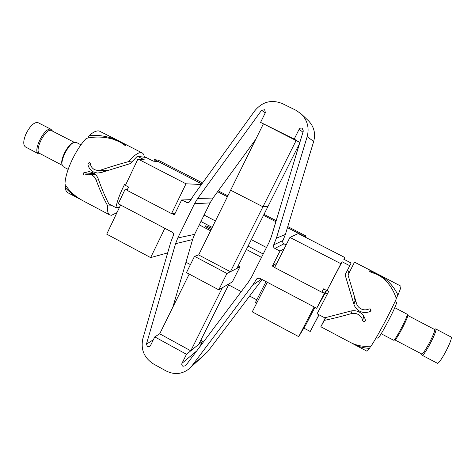 <?xml version="1.0" encoding="UTF-8"?>
<svg xmlns="http://www.w3.org/2000/svg" width="475" height="475" viewBox="0 0 475 475"><rect width="100%" height="100%" fill="white"/><g stroke="black" fill="none" stroke-linecap="round" stroke-linejoin="round"><path stroke-width="0.71" d="M382.244 276.456L373.023 271.7M407.633 315.388L434.601 329.502C435.985 331.562 423.142 355.739 421.622 353.934L394.867 339.892M435.438 328.932L435.884 329.128C437.392 331.318 423.676 357.141 422.043 355.199L421.871 354.92M407.639 315.424L407.669 315.519C408.488 317.163 396.5 340.082 394.933 339.868L393.704 340.242M394.755 307.669L407.265 314.278C408.132 316.006 395.325 340.492 393.68 340.248L381.176 333.741M395.028 301.601L396.488 302.498C397.397 304.665 378.676 340.213 377.714 338.152L376.354 337.434M435.735 328.938L451.161 337.054C453.002 339.423 439.215 365.305 437.249 363.185L422.043 355.199M348.021 275.007L354.522 262.158L348.021 275.007L356.553 303.626C357.325 305.93 358.791 307.669 360.941 308.839C363.684 310.163 366.397 310.193 369.075 308.928L370.316 308.94L371.04 310.312L370.304 311.357L370.577 309.118M323.808 289.008L321.777 292.202L274.627 267.532L289.946 237.417L298.229 233.546L344.785 257.492L343.728 259.196L351.126 263.007L345.099 274.847L353.97 304.428C354.985 307.42 356.897 309.676 359.7 311.202C363.262 312.936 366.801 312.983 370.304 311.357M349.814 265.739L342.125 261.778L327.061 290.391L328.765 291.276L317.092 313.785L324.74 317.817L350.437 311.143C353.459 310.317 356.398 310.62 359.26 312.039C362.704 314.005 364.764 316.837 365.435 320.542L365.441 320.928L363.488 321.83L362.763 320.845C362.247 318.03 360.668 315.869 358.025 314.361C355.834 313.274 353.578 313.037 351.274 313.648C340.646 316.641 331.663 318.879 324.33 320.364L320.839 326.764L325.405 317.674M351.613 343.021L353.091 343.853C358.346 346.655 363.826 348.151 369.544 348.335C368.06 350.39 367.151 351.322 366.813 351.12L353.43 344.031M396.215 298.318L397.955 295.058C394.695 288.301 390.23 282.732 384.554 278.362L377.589 274.241C374.247 272.454 371.474 271.314 369.277 270.821L370.025 271.807L377.512 274.603L382.844 277.946C389.179 283.421 393.68 290.344 396.34 298.728C389.939 313.055 377.334 336.674 371.112 346.026C363.761 347.053 356.666 345.753 349.814 342.119L320.839 326.764M397.955 295.058C400.063 290.082 401.054 287.126 400.918 286.193L384.56 277.608M363.476 315.738L364.521 317.555M355.864 301.447L354.504 298.425L355.543 301.577M354.522 262.158L384.138 277.388M369.544 348.335L370.743 346.079M325.63 317.621L324.33 320.364M347.712 269.806L348.911 273.03M289.946 237.417L340.919 263.72L327.061 290.391M326.919 290.635L323.517 288.859L321.777 292.202M344.785 257.492L343.864 259.267M342.125 261.778L340.919 263.72M153.354 339.762L146.431 344.149L147.517 346.744L149.631 346.685L150.338 345.883L154.773 336.888L186.491 354.297L181.973 363.316C181.509 364.533 181.83 365.518 182.928 366.272L185.6 365.738L248.372 282.156L251.619 276.937L269.046 242.446L271.368 236.639L303.329 130.963L302.183 128.256C300.883 127.769 299.856 128.125 299.108 129.319L294.209 139.098L299.856 142.458L260.573 122.384L265.377 112.64L264.664 109.743L261.565 110.307L197.653 198.485L194.489 203.757L210.075 202.878L212.996 198.039L255.722 139.377M190.867 199.66L181.622 199.975L174.414 214.813L172.015 213.56M186.491 354.297L202.552 341.234L200.8 340.284M202.552 341.234L199.631 347.059M172.829 307.23L192.595 239.56L194.619 234.335L210.075 202.878M192.048 365.697L189.454 368.529L207.67 351.708L192.048 365.697L252.51 285.356L257.094 278.403L259.718 278.279L316.683 308.281L326.628 290.48M207.67 351.708L262.081 279.526M274.746 267.3L272.383 266.059L279.995 251.079L274.859 248.413C273.517 247.54 273.131 246.353 273.707 244.862L276.379 238.207L307.159 136.675L313.696 141.419C315.792 133.404 313.993 126.469 308.305 120.626L301.275 113.964L295.937 110.259L282.393 103.603C271.587 99.299 262.39 101.68 254.802 110.746L193.586 195.368L189.964 201.406L187.845 202.825L181.622 199.975M313.696 141.419L285.392 234.46L276.379 238.207M273.707 244.862L282.934 240.564L285.392 234.46M282.934 240.564C282.405 241.929 282.756 243.016 283.991 243.817L286.128 244.922M146.431 344.149L175.566 243.675L177.763 237.993L194.489 203.757M260.573 122.384L294.209 139.098M316.683 308.281L324.467 293.307L321.919 291.977M307.159 136.675C309.439 127.918 307.479 120.347 301.275 113.964M127.122 190.071L125.216 189.074L118.239 203.763L172.158 232.162C173.446 233.011 173.82 234.169 173.28 235.63L170.774 242.137L142.862 338.622C140.576 349.41 144.097 357.841 153.425 363.927L166.036 370.916C174.491 375.078 182.299 374.282 189.454 368.529M272.383 266.059L276.854 263.162M279.995 251.079L284.169 248.769M190.766 350.817L222.383 287.719L229.17 283.765L198.787 344.298L190.766 350.817L159.701 333.806L154.773 336.888M125.216 189.074L127.579 189.115M324.467 293.307L326.277 290.302M230.399 271.718L198.651 254.938L230.618 190.208L262.936 206.773L268.102 206.197L236.871 268.423L230.399 271.718L296.24 140.303M299.493 143.646L268.102 206.197L262.936 206.773L230.618 190.208L263.34 123.957M159.701 333.806L189.204 274.075M226.943 273.475L239.905 266.873L232.352 281.907L218.761 289.827L226.943 273.475L194.513 256.316L186.473 272.62L218.761 289.827M198.651 254.938L194.513 256.316M238.118 265.935L239.905 266.873M267.294 282.269L314.147 306.945L298.722 336.65L252.255 311.843L267.294 282.269M314.919 307.355L306.031 324.461L298.722 336.65M120.591 204.998L164.849 228.315L150.634 257.592L106.727 234.151L120.591 204.998M167.657 252.902L150.634 257.592M109.719 214.92L83.368 200.961C75.436 196.757 69.314 191.193 64.992 184.27C64.986 172.348 75.561 149.459 86.284 138.385C95.125 136.349 104.138 136.64 113.323 139.264L119.195 141.71C121.541 142.892 123.007 143.925 123.589 144.816L125.863 145.576C125.026 144.542 123.084 143.266 120.032 141.758L112.575 138.433L112.32 138.979M62.243 165.288L39.686 153.443C33.873 151.323 45.095 128.535 51.057 130.376L74.254 142.322M40.601 153.924L38.552 153.823C32.336 151.555 44.318 127.229 50.682 129.218L52.565 131.058M68.157 169.367L63.395 166.868L62.213 165.181C60.337 159.909 68.673 143.925 74.106 142.375L76.178 142.346L80.987 144.839M38.552 153.823L25.496 146.965C23.026 145.071 23.198 140.701 26.006 133.861C29.866 126.267 33.719 122.449 37.572 122.413L51.27 129.42M131.605 161.922L128.767 161.571C134.122 155.26 138.302 152.285 141.307 152.653L142.15 152.926C143.373 153.567 144.103 155.016 144.335 157.267M137.946 158.994L125.418 185.375L128.571 187.025L127.009 190.309L171.54 213.602L186.01 183.795L137.946 158.994L144.477 159.897L137.37 156.233L146.318 157.563L153.176 161.096L158.941 161.892L201.839 183.962L154.577 159.648L158.24 160.182L202.558 182.964M116.981 212.598L111.566 215.27L109.802 214.961C107.878 213.934 107.19 210.936 107.754 205.96L112.367 205.746M125.424 144.347L117.135 140.095M114.861 138.89L142.15 152.926M115.134 139.032L99.21 130.999C96.597 130.477 93.231 132.008 89.122 135.607C97.019 134.894 104.832 135.838 112.575 138.433M107.059 170.602L100.688 170.086L97.476 170.489L94.501 169.64C92.097 168.281 90.707 166.238 90.327 163.513L89.276 162.456L87.857 163.922C88.409 167.485 90.256 170.151 93.391 171.92L97.345 173.042L101.395 172.502L130.209 163.614L137.37 156.233M103.728 171.713L102.748 170.911M103.378 170.958L104.007 171.618M119.451 207.403L115.87 207.599L108.811 203.87C105.058 196.579 101.561 188.308 98.319 179.051C97.298 176.231 95.528 174.123 93.005 172.734L89.098 171.618L83.695 172.852C82.905 173.618 82.959 174.378 83.849 175.121L88.938 174.153L91.984 175.02L94.466 177.027L96.098 179.865L98.64 179.977M93.884 174.473L94.436 173.636M89.122 135.607L88.012 138.005M65.882 185.66L65.123 187.298C69.261 192.173 74.361 196.205 80.412 199.393L81.73 200.058M107.754 205.96C103.663 198.651 99.774 189.953 96.098 179.865M93.902 173.262L92.649 174.39M100.688 170.086C110.693 166.731 120.05 163.893 128.767 161.571M80.026 199.185L68.115 192.88C66.5 192.037 65.497 190.178 65.123 187.298M115.87 207.599C117.26 200.866 120.127 193.194 124.474 184.573L125.537 185.131M186.01 183.795L201.436 184.514M171.54 213.602L175.174 213.251M62.16 164.967L61.958 164.13C60.194 159.178 67.996 144.222 73.097 142.761L73.999 142.417M287.779 226.611L305.876 235.915L304.73 236.538L287.464 227.656M275.886 221.7L263.512 215.335M227.388 196.757L217.598 191.722M218.233 190.855L227.857 195.801M263.993 214.379L276.201 220.655M153.841 161.185L154.577 159.648M266.487 247.517L251.322 239.626M215.43 220.958L204.09 215.056M305.876 235.915L305.247 237.156M211.161 229.603L208.531 228.356C206.221 227.121 205.063 226.302 205.058 225.898C205.681 225.69 207.551 226.367 210.668 227.929L211.713 228.493M325.256 293.117L327.257 294.162M263.203 254L248.069 246.103M212.242 227.412L200.925 221.51M199.274 224.865L210.585 230.779M246.377 249.482L261.499 257.385M266.053 281.616L255.497 302.385L256.732 303.044M303.852 328.094L310.223 331.485L318.939 314.759M185.968 262.236L190.428 264.599M228.606 284.881L241.276 291.608M249.63 296.044L256.785 299.844M310.223 331.485L319.04 314.812M363.559 316.267L362.763 320.845M352.064 310.793L351.274 313.648M369.277 270.821L369.111 271.142M384.554 278.362L384.156 279.116M364.177 316.861L363.998 317.193M355.187 300.034L355.3 299.636M353.97 304.428L355.068 300.473M302.961 132.187L299.108 129.319M265.293 112.812L261.565 110.307M212.996 198.039L197.653 198.485M175.566 243.675L192.595 239.56M194.619 234.335L177.763 237.993M189.062 202.433L186.58 202.552M252.51 285.356L261.392 279.163M258.299 277.988L256.239 279.371M283.991 243.817L274.859 248.413M196.703 350.954L181.973 363.316M90.428 164.172L87.857 163.922M83.695 172.852L93.314 173.5M421.533 353.887L421.889 354.985M379.192 274.847L375.921 273.167M407.657 315.471L407.253 314.224M434.352 329.264L435.474 328.92M119.605 141.33L122.568 142.856M88.938 174.153L95.522 174.574M97.476 170.495L105.486 171.125"/></g></svg>
